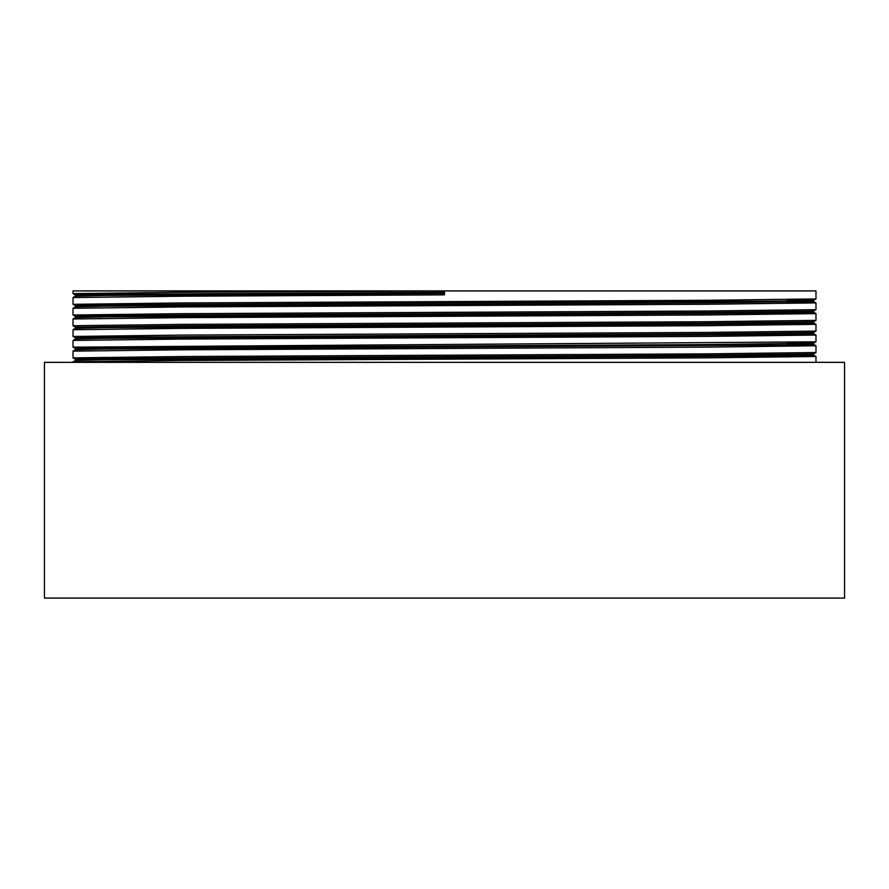 <?xml version="1.0" encoding="UTF-8"?>
<svg xmlns="http://www.w3.org/2000/svg" width="889" height="889" viewBox="0 0 889 889"><rect width="100%" height="100%" fill="white"/><g stroke="black" fill="none" stroke-linecap="round" stroke-linejoin="round"><path stroke-width="1.33" d="M44.45 598.086L844.55 598.086L844.55 362.345L44.45 362.345L44.45 598.086M101.602 359.789L101.602 357.211M101.602 327.641L101.602 326.507M101.602 316.928L101.602 315.795M787.398 357.167L787.398 355.722M787.398 302.138L787.398 299.615M815.98 362.345L815.98 356.489L707.177 357.834L181.823 360.512L73.02 361.856L75.487 360.423L104.135 359.756L705.433 356.411L806.567 355.4L813.524 355.078L813.524 353.944M815.98 352.522L707.177 353.866L181.823 356.545L73.02 357.878L73.02 351.133L181.823 349.799L707.177 347.121L815.98 345.777L815.98 352.522L813.513 353.955L705.433 355.278L183.567 357.956L82.433 358.978L75.487 359.312L95.868 359.867M787.398 342.576L813.524 343.221L813.524 344.365L785.432 345.032L104.135 349.044L75.487 349.71L73.02 351.133M815.98 341.809L73.02 347.166L73.02 340.42L181.823 339.076L707.177 336.398L815.98 335.064L815.98 341.809L813.513 343.243L705.433 344.565L103.569 347.91L75.476 348.588L75.476 349.721M815.98 331.097L707.177 332.43L181.823 335.109L73.02 336.453L73.02 329.708L181.823 328.363L707.177 325.685L815.98 324.352L815.98 331.097L813.513 332.519L705.433 333.853L103.569 337.198L75.476 337.864L75.476 338.998M815.98 320.373L707.177 321.718L181.823 324.396L73.02 325.73L73.02 318.984L181.823 317.651L707.177 314.973L815.98 313.628L815.98 320.373L813.513 321.807L705.433 323.129L183.567 325.819L75.487 327.163L73.02 325.73M815.98 309.661L707.177 311.006L181.823 313.684L73.02 315.017L73.02 308.272L181.823 306.938L707.177 304.26L815.98 302.916L815.98 309.661L813.513 311.094L705.433 312.417L183.567 315.095L82.433 316.117L75.487 316.451L101.602 317.084M815.98 298.948L815.98 290.914L444.5 290.914L181.823 292.248L73.031 293.603L73.02 290.914L444.5 290.914L444.5 294.881L181.823 296.215L73.02 297.559L73.031 304.316L181.823 302.96L707.177 300.282L815.98 298.948L813.513 300.371L784.865 301.038L183.567 304.382L82.433 305.394L75.476 305.716L75.476 306.861M73.031 297.548L75.487 296.126L104.135 295.459L444.5 293.459M73.02 357.878L75.487 359.312M787.398 355.822L815.98 356.489L813.513 355.067L787.398 354.433M73.02 347.166L75.487 348.599M787.398 345.11L815.969 345.765L813.513 344.343M73.02 336.453L75.487 337.876M813.513 322.918L815.98 324.352M75.487 316.451L73.031 315.028L101.602 315.695M813.513 312.206L815.98 313.628M787.398 302.238L815.969 302.905L813.513 301.482L705.433 302.838L104.135 306.183L75.487 306.838L73.031 308.261M444.5 292.325L103.569 294.337L75.476 295.004L75.476 296.137M787.398 299.715L813.513 300.371M787.398 300.849L813.513 301.482M787.398 311.572L793.132 311.65M813.524 311.083L813.524 312.217L806.567 312.539L705.433 313.55L104.135 316.895L75.487 317.562L73.031 318.973M813.524 321.796L813.524 322.929L806.567 323.252L705.433 324.274L104.135 327.608L75.487 328.274L73.031 329.697M813.524 332.508L813.524 333.642L806.567 333.975L705.433 334.986L104.135 338.331L75.487 338.987L73.031 340.409M787.398 343.721L793.132 343.799M73.031 293.603L75.487 295.015M73.031 304.316L75.487 305.738M813.524 300.36L813.524 301.493M75.476 316.44L75.476 317.573M75.476 327.152L75.476 328.285M75.476 359.3L75.476 360.434M813.513 333.631L815.969 335.053"/></g></svg>
